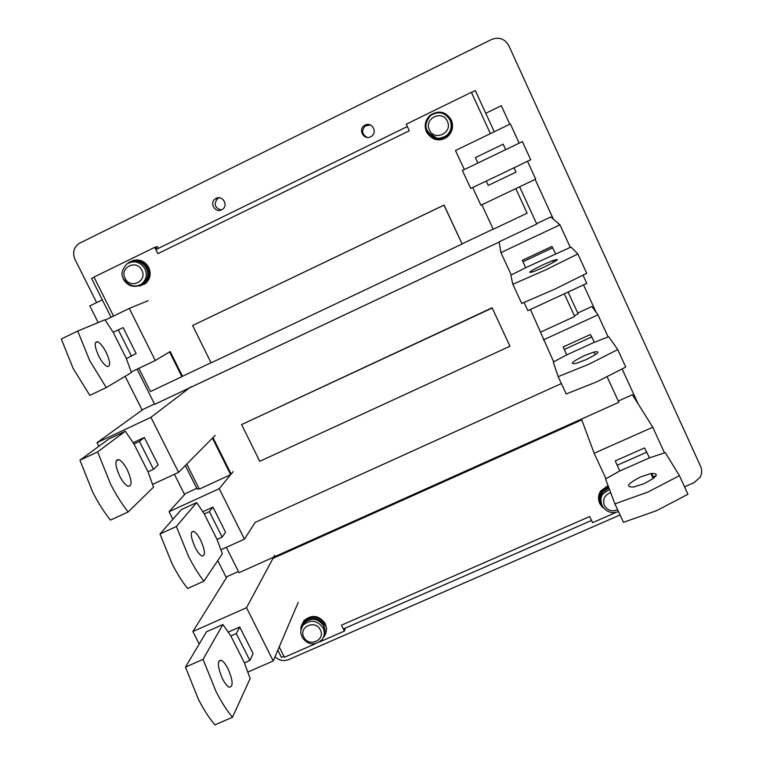 <?xml version="1.0" encoding="UTF-8"?>
<svg xmlns="http://www.w3.org/2000/svg" width="763" height="763" viewBox="0 0 763 763"><rect width="100%" height="100%" fill="white"/><g stroke="black" fill="none" stroke-linecap="round" stroke-linejoin="round"><path stroke-width="1.14" d="M433.451 138.723C438.553 140.707 443.284 139.982 447.643 136.558C452.526 131.827 453.747 126.296 451.276 119.953M433.518 137.636C438.315 139.591 442.778 138.952 446.908 135.728C451.448 131.331 452.573 126.2 450.284 120.306M139.057 286.211L145.228 283.741C150.225 279.306 151.408 273.888 148.766 267.479C145.123 261.308 139.906 258.962 133.134 260.431M139.925 285.181L143.902 283.226C148.547 279.105 149.643 274.07 147.192 268.118C143.768 262.348 138.885 260.183 132.562 261.623M325.839 633.118L326.545 628.359L325.286 623.629C318.991 615.188 311.867 614.215 303.903 620.681L301.404 625.841M324.571 633.9L324.113 624.954C318.266 617.124 311.647 616.218 304.256 622.226L302.186 626.041M602.045 506.041L603.495 507.776M608.903 487.891L602.026 492.86C599.794 496.36 599.403 500.032 600.862 503.866M684.554 486.832L694.072 482.674L700.196 477.142C702.036 473.623 702.189 470.056 700.653 466.451L508.807 45.646C504.772 38.732 499.002 36.681 491.486 39.504L78.789 243.597C73.63 247.746 72.361 253.011 74.974 259.382L96.643 302.596M365.115 125.103C371.638 121.517 377.809 131.837 371.715 136.119L370.627 136.796C364.065 140.392 357.904 129.987 364.085 125.733L365.115 125.103M216.091 198.38C222.491 194.861 228.652 205.218 222.567 209.262L221.661 209.815C215.233 213.335 209.091 202.901 215.233 198.895L216.091 198.38M275.004 656.829C279.067 660.548 283.636 661.464 288.7 659.585L620.071 514.968M221.232 209.997C214.746 207.841 213.535 204.026 217.598 198.561L219.134 197.77M367.165 137.397C361.977 134.45 361.319 130.664 365.172 126.048L370.274 124.932M98.169 322.558L89.805 305.925L102.309 299.84M485.773 113.267L501.32 105.704L509.808 124.216M226.401 577.81L217.751 560.595M184.579 494.567L174.403 474.3M142.137 410.084L125.18 376.321M535.13 179.4L553.404 219.21M583.542 284.904L596.132 312.344M622.179 369.101L638.192 403.989M154.488 403.989L143.215 409.302L96.987 442.712L98.828 446.336M196.759 488.358L185.523 493.527L169.071 511.696L172.886 519.279M238.418 571.497L227.202 576.523L192.867 631.545L199.21 644.029M570.285 247.365L559.956 224.837L550.791 216.969L536.608 223.664M608.101 336.941L597.963 314.842L591.897 306.526L577.763 313.03M664.497 452.85L652.756 427.232L632.374 394.719L618.288 401.042M148.184 300.651L129.281 308.424L105.199 320.088M131.255 371.953L155.27 360.508L129.281 308.424M155.27 360.508L170.178 351.543L182.471 376.264L211.036 362.74M126.362 358.591L136.148 353.584L123.139 327.594L113.172 332.277L126.362 358.591L131.455 372.582L106.257 387.575L89.681 360.556L77.731 331.047L61.298 339.001L73.172 368.491L89.843 395.396L106.257 387.575M106.133 352.296C110.349 361.691 110.74 366.44 107.325 366.545C104.665 365.372 101.794 361.862 98.713 356.025C94.498 346.583 94.087 341.824 97.492 341.738C100.182 342.93 103.062 346.45 106.133 352.296M113.172 332.277L104.951 319.745L77.731 331.047M131.484 356.14L118.294 329.816M190.988 386.765L150.95 417.313L96.987 442.712M152.648 484.371L178.58 472.364L150.95 417.313M178.58 472.364L215.166 435.396M133.182 442.702L144.331 437.476L139.457 441.415L133.973 443.98L148.012 471.811L153.525 487.128L128.155 511.954C121.937 504.143 116.062 494.844 110.549 484.057L97.635 451.906L79.953 460.203L108.823 438.983L125.304 431.229L97.635 451.906M148.012 471.811L153.497 469.264L158.16 464.944L144.331 437.476M128.155 511.954L110.492 520.099C104.197 512.335 98.293 503.084 92.771 492.326L79.953 460.203M127.24 469.731C132.037 480.68 132.314 486.193 128.07 486.269C125.399 485.049 122.624 481.682 119.724 476.179C114.917 465.163 114.631 459.631 118.856 459.593C121.546 460.833 124.34 464.209 127.24 469.731M125.304 431.229L133.973 443.98M153.497 469.264L139.457 441.415M233.163 471.61L219.239 488.673L169.071 511.696M220.993 549.732L244.427 539.145L219.239 488.673M244.427 539.145L255.157 522.388L561.377 383.551M202.891 511.696L212.963 507.09L209.377 511.63L204.284 513.957L217.064 539.441L222.348 553.757L203.921 581.158C198.571 574.32 193.411 566.003 188.442 556.198L176.348 526.518L160.011 533.986L181.365 509.598L196.673 502.579L176.348 526.518M217.064 539.441L222.157 537.142L225.571 532.278L212.963 507.09M203.921 581.158L187.612 588.483C182.195 581.692 177.006 573.414 172.018 563.638L160.011 533.986M200.593 540.09C205.133 550.476 205.619 555.798 202.052 556.074C199.916 555.054 197.598 552.154 195.109 547.357C190.559 536.914 190.063 531.573 193.621 531.344C195.776 532.364 198.094 535.283 200.593 540.09M196.673 502.579L204.284 513.957M222.157 537.142L209.377 511.63M274.718 555.206L246.516 607.71L192.867 631.545M247.937 672.012L273.24 660.958L246.516 607.71M273.24 660.958L298.199 602.427M228.356 632.069L239.754 627.033L236.292 633.557L230.846 635.97L244.418 662.866L250.15 678.545L232.467 717.258C226.878 710.591 221.423 702.074 216.11 691.688L203.053 659.366L185.476 667.11L206.487 631.774L222.872 624.515L203.053 659.366M244.418 662.866L249.863 660.481L253.125 653.595L239.754 627.033M232.467 717.258L214.928 724.85C209.262 718.241 203.769 709.752 198.447 699.394L185.476 667.11M227.908 668.55C233.058 680.634 233.488 686.862 229.186 687.215C227.116 686.185 224.913 683.429 222.596 678.975C217.436 666.795 216.997 660.558 221.27 660.262C223.368 661.302 225.581 664.068 227.908 668.55M222.872 624.515L230.846 635.97M249.863 660.481L236.292 633.557M519.183 143.139L510.371 123.949L455.492 150.511L464.333 169.548M472.688 187.526L480.909 205.247L535.693 179.124L527.5 161.279M514.043 167.793L516.026 172.114L488.244 185.409L486.25 181.108M500.7 174.212L470.714 188.461L462.368 170.502L522.388 141.594L530.695 159.715L500.7 174.212M505.688 149.624L503.179 144.197L475.368 157.607L477.876 163.015M583.056 275.233L586.804 283.388L527.872 310.675L524.076 302.51M519.622 186.792L536.77 224.026L499.155 241.785L500.9 252.629L511.286 274.966M559.956 224.837L500.9 252.629M555.578 253.688L551.868 246.478L522.35 260.307L525.631 267.699L571.02 247.05L577.858 253.945L545.621 269.902L512.822 284.294L521.72 303.445L554.558 289.272L586.718 273.288L577.858 253.945M542.855 264.847L552.851 260.574C560.958 258.037 558.039 260.221 544.095 267.117L534.167 271.37C526.098 273.869 528.997 271.695 542.855 264.847M525.631 267.699L510.848 275.195L512.822 284.294M552.841 247.746L522.893 261.785M530.466 309.473L553.642 361.805M597.963 314.842L543.447 339.869M594.348 342.282L590.428 334.499L563.18 346.955L566.728 354.881L594.348 342.282L608.74 336.712L617.744 349.588L588.483 364.39L558.173 376.645L566.222 393.975L596.571 381.901L625.765 367.07L617.744 349.588M584.124 355.749L593.91 352.039C601.091 350.856 598.488 353.393 586.089 359.64L576.351 363.331C569.198 364.476 571.792 361.948 584.124 355.749M566.728 354.881L553.27 362.015L558.173 376.645M591.85 336.874L564.239 349.492M607.176 376.912L618.869 402.301L273.679 557.143L273.04 558.344L581.788 419.879L581.492 419.068L594.139 453.27L605.956 478.706M652.756 427.232L594.139 453.27M649.504 457.867L644.544 447.929L615.255 460.89L619.785 470.981L649.504 457.867L665.269 452.621L679.423 475.645L648.121 491.973L614.911 503.885L623.485 522.321L656.724 510.619L687.949 494.252L679.423 475.645M656.237 475.549L652.584 477.152M640.71 476.865L650.915 473.527C659.871 473.203 657.582 476.579 644.048 483.666L633.9 486.975C624.973 487.242 627.243 483.876 640.71 476.865M619.785 470.981L605.545 478.964L614.911 503.885M646.871 452.135L617.143 465.268M323.979 635.484L324.962 630.724L323.77 625.927C317.913 618.078 311.285 617.172 303.874 623.19L301.566 627.892M315.31 643.791L284.399 657.296L279.22 646.938M319.859 641.807L344.39 631.087L341.471 625.174L589.713 516.522L341.471 625.174L343.34 628.96L591.554 520.442L589.713 516.522L592.584 522.655L615.607 512.593M345.286 628.102L344.819 629.666L344.266 628.55L344.819 629.666L344.39 631.087M499.193 242.043L154.66 404.333L137.054 369.187M111.036 317.255L91.608 278.476L94.087 277.265M490.399 133.611L471.362 92.313L406.24 124.197L409.311 130.759L157.836 253.659L155.843 249.615L407.347 126.563L409.311 130.759L157.836 253.659L154.717 247.336L155.747 247.069L156.777 249.158L155.747 247.069L157.416 246.64L158.294 248.414M283.903 656.294L281.442 657.363L277.837 650.171M494.271 131.741L475.339 90.616L471.458 92.514M273.679 557.143L239.019 572.689L226.306 547.329M568.092 292.048L578.135 313.851L574.32 315.615M189.51 387.89L499.193 242.033M653.204 476.875L651.602 473.403M198.924 488.32L197.15 489.131L185.333 465.544M433.327 137.55C438.153 139.553 442.645 138.923 446.813 135.671C451.372 131.265 452.497 126.114 450.208 120.22C452.516 126.133 451.381 131.284 446.832 135.68L446.632 135.547C451.21 131.131 452.345 125.952 450.046 120.029C445.001 112.228 438.506 110.74 430.561 115.566C425.811 120.001 424.609 125.237 426.956 131.284C432.106 139.162 438.668 140.583 446.632 135.547C435.034 141.832 431.658 136.014 427.528 130.931C424.676 126.648 425.687 121.527 430.561 115.566M138.189 285.667L143.158 283.483C147.812 279.363 148.909 274.318 146.458 268.347C142.872 262.386 137.836 260.269 131.341 261.995M154.717 247.336L93.992 277.074L113.515 316.054M481.854 204.799L493.213 229.262L527.119 213.201L515.788 188.623M462.13 243.979L444.066 205.075L192.619 325.496L211.084 362.854L462.13 243.979L443.98 205.161L192.619 325.496M462.178 243.807L493.156 229.138M138.837 368.338L150.464 391.562L181.89 376.684L169.567 351.915L170.178 351.543M182.471 376.264L181.89 376.684M492.106 307.804L509.951 346.221L492.106 307.804L241.604 424.581L492.116 308.09M186.782 464.076L199.315 489.102L230.645 474.691L231.132 474.1L212.982 437.609M540.919 331.981L574.701 316.445L564.277 293.822M241.604 424.581L259.754 461.3L509.951 346.221M230.645 474.691L212.457 438.134M608.044 485.602L600.71 490.914C598.43 494.453 597.944 498.201 599.232 502.149M599.947 503.799L601.978 506.632M608.636 487.195L601.778 492.145C599.642 495.473 599.193 498.992 600.443 502.683M451.229 119.896C445.83 111.541 438.878 109.948 430.37 115.108C425.268 119.858 423.98 125.475 426.498 131.951C432.011 140.392 439.049 141.918 447.585 136.52C452.478 131.78 453.699 126.238 451.229 119.896M428.892 133.134L436.655 137.969M433.46 137.607C438.248 139.553 442.712 138.904 446.832 135.68L444.238 137.378M135.566 286.354L144.76 283.903C149.767 279.468 150.95 274.041 148.308 267.622C143.186 259.887 136.711 258.171 128.88 262.462L127.764 263.378L128.88 262.462M138.427 285.6L143.291 283.435C147.946 279.315 149.043 274.27 146.591 268.309C143.234 262.625 138.437 260.431 132.18 261.728M323.226 637.649L323.731 637.057C326.678 633.109 327.127 628.846 325.076 624.239C318.772 615.789 311.638 614.806 303.655 621.292L300.927 629.294M324.409 634.396L323.827 625.755C317.98 617.906 311.342 617 303.941 623.018L301.643 627.701M610.658 492.564C604.554 495.053 602.465 499.326 604.391 505.402C607.501 510.495 611.916 511.954 617.649 509.77M609.446 489.341L602.541 494.329C600.195 498.029 599.871 501.873 601.578 505.859M321.814 639.871C324.571 636.199 324.99 632.212 323.073 627.92C317.189 620.042 310.531 619.127 303.092 625.174C298.743 633.786 301.499 633.509 302.329 637.582C308.157 645.088 314.652 645.851 321.814 639.871M320.326 629.876C315.539 619.27 298.228 626.89 303.817 637.115C308.586 647.673 325.887 640.128 320.326 629.876M447.337 121.231C442.359 109.376 423.608 118.561 429.464 129.948C434.424 141.746 453.155 132.648 447.337 121.231M123.377 279.344C128.232 286.611 134.317 288.166 141.651 284.027C146.324 279.878 147.421 274.814 144.951 268.824C140.173 261.604 134.126 260.002 126.82 264.008C121.737 269.701 120.697 274.737 123.692 279.105C128.937 286.163 134.917 287.804 141.651 284.027L143.158 283.483M141.823 270.236C136.701 258.924 119.181 267.508 125.113 278.381C130.215 289.644 147.717 281.137 141.823 270.236M608.206 486.041L600.872 491.362C598.354 495.34 598.011 499.46 599.842 503.733M608.855 487.767L601.978 492.726C599.89 495.979 599.413 499.422 600.567 503.055M602.093 506.041L603.237 507.424M599.852 503.752L602.484 507.462M430.37 115.108C425.373 119.791 424.161 125.361 426.717 131.818C432.239 140.154 439.192 141.718 447.585 136.52L447.643 136.558M138.856 285.467L143.902 283.226M145.228 283.741L136.281 286.278M303.903 620.681L303.655 621.292C301.232 625.803 300.364 628.321 301.061 628.855M304.256 622.226L301.766 627.405M602.026 492.86L602.541 494.329C600.471 497.543 600.424 501.444 602.379 506.022C606.289 512.04 611.659 513.9 618.507 511.611M215.233 198.895L217.598 198.561M364.085 125.733L365.172 126.048M552.851 260.574L553.633 262.281M593.91 352.039L595.169 354.785M650.915 473.527L653.223 478.525M221.27 660.262L218.666 661.407M97.492 341.738L95.404 342.749M193.621 531.344L191.503 532.307M118.856 459.593L116.138 460.862M303.874 623.19L303.092 625.174M600.71 490.914L600.872 491.362C598.535 494.472 598.297 498.611 600.147 503.799L601.873 506.441M601.778 492.145L600.185 497.304M602.245 506.041L602.77 506.718"/></g></svg>
